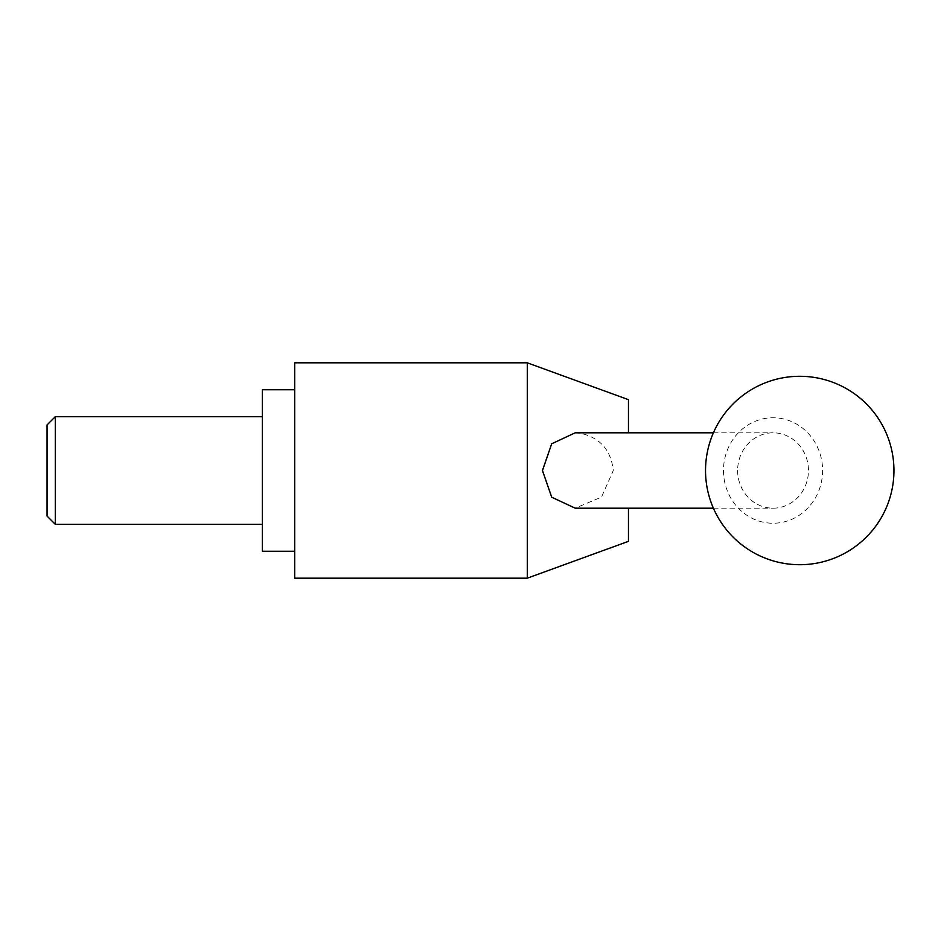 <?xml version="1.0" encoding="UTF-8"?>
<svg xmlns="http://www.w3.org/2000/svg" width="941" height="941" viewBox="0 0 941 941"><rect width="100%" height="100%" fill="white"/><g stroke="black" fill="none" stroke-linecap="round" stroke-linejoin="round"><path stroke-width="0.71" stroke-dasharray="4.71 3.53" d="M628.459 432.813L628.459 399.654M527.289 578.174L527.289 362.826M575.222 432.813L580.326 433.213C600.064 437.659 611.038 450.08 613.285 470.5L601.487 497.119L575.222 508.187M294.686 578.174L294.686 362.826M262.386 389.75L262.386 551.25M55.307 524.337L55.307 416.663M47.05 516.08L47.05 424.92M737.626 470.5A37.687 35.417 90 0 0 773.043 508.187A37.687 35.417 90 0 0 808.448 470.5A37.687 35.417 90 0 0 773.043 432.813A37.687 35.417 90 0 0 737.626 470.5M723.476 470.5A52.743 49.567 90 0 0 773.043 523.243A52.743 49.567 90 0 0 822.61 470.5A52.743 49.567 90 0 0 773.043 417.757A52.743 49.567 90 0 0 723.476 470.5M628.459 541.346L628.459 508.187M713.396 508.187L773.043 508.187M713.396 432.813L773.043 432.813"/><path stroke-width="1.41" d="M628.459 508.187L628.459 541.346L527.289 578.174L527.289 362.826L628.459 399.654L628.459 432.813M713.396 508.187L575.222 508.187L551.697 497.201L542.463 470.5L551.697 443.799L575.222 432.813L713.396 432.813M527.289 362.826L294.686 362.826L294.686 578.174L527.289 578.174M294.686 551.25L262.386 551.25L262.386 389.75L294.686 389.75M55.307 524.337L47.05 516.08L47.05 424.92L55.307 416.663L55.307 524.337L262.386 524.337M705.527 470.5A94.206 94.206 0 0 0 799.744 564.706A94.206 94.206 0 0 0 893.95 470.5A94.206 94.206 0 0 0 799.744 376.294A94.206 94.206 0 0 0 705.527 470.5M262.386 416.663L55.307 416.663"/></g></svg>
